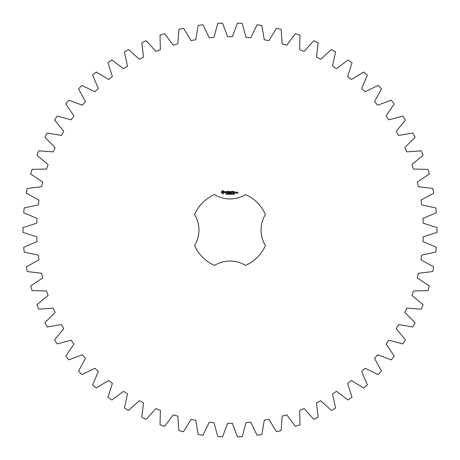 <?xml version="1.0" encoding="UTF-8"?>
<svg xmlns="http://www.w3.org/2000/svg" width="460" height="460" viewBox="0 0 460 460"><rect width="100%" height="100%" fill="white"/><g stroke="black" fill="none" stroke-linecap="round" stroke-linejoin="round"><path stroke-width="0.69" d="M437 232.403L437 227.596L423.194 223.186L422.97 218.419L436.293 212.721L435.833 207.926L421.671 204.849L420.992 200.129L433.717 193.189L432.803 188.462L418.416 186.743L417.289 182.108L429.295 173.989L427.938 169.372L413.448 169.033L411.89 164.525L423.068 155.302L421.279 150.834L406.824 151.869L404.84 147.533L415.092 137.287L412.884 133.009L398.596 135.412L396.209 131.284L405.438 120.112L402.839 116.064L388.838 119.818L386.072 115.931L394.203 103.931L391.224 100.148L377.648 105.219L374.526 101.614L381.472 88.895L378.154 85.41L365.119 91.747L361.663 88.458L367.373 75.135L363.739 71.984L351.365 79.528L347.616 76.584L352.032 62.779L348.111 59.99L336.513 68.672L332.499 66.096L335.581 51.934L331.418 49.53L320.695 59.282L316.457 57.097L318.182 42.705L313.8 40.704L304.054 51.434L299.627 49.663L299.978 35.173L295.429 33.597L286.747 45.201L282.17 43.861L281.14 29.4L276.466 28.267L268.922 40.647L264.241 39.744L261.843 25.449L257.077 24.765L250.746 37.8L246.002 37.346L242.253 23.351L237.446 23.121L232.386 36.702L227.614 36.702L222.554 23.121L217.747 23.351L213.998 37.346L209.254 37.8L202.923 24.765L198.156 25.449L195.759 39.744L191.078 40.647L183.534 28.267L178.859 29.4L177.83 43.861L173.253 45.201L164.571 33.597L160.023 35.173L160.373 49.663L155.946 51.434L146.199 40.704L141.818 42.705L143.543 57.097L139.305 59.282L128.582 49.53L124.418 51.934L127.501 66.096L123.487 68.672L111.889 59.99L107.968 62.779L112.384 76.584L108.635 79.528L96.261 71.984L92.627 75.135L98.337 88.458L94.881 91.747L81.846 85.41L78.528 88.895L85.474 101.614L82.351 105.219L68.776 100.148L65.797 103.931L73.928 115.931L71.162 119.818L57.161 116.064L54.562 120.112L63.79 131.284L61.404 135.412L47.115 133.009L44.907 137.287L55.16 147.533L53.176 151.869L38.721 150.834L36.932 155.302L48.11 164.525L46.552 169.033L32.062 169.372L30.705 173.989L42.711 182.108L41.584 186.743L27.197 188.462L26.283 193.189L39.008 200.129L38.329 204.849L24.167 207.926L23.707 212.721L37.03 218.419L36.806 223.186L23 227.596L23 232.403L36.806 236.814L37.03 241.58L23.707 247.279L24.167 252.074L38.329 255.15L39.008 259.871L26.283 266.811L27.197 271.538L41.584 273.257L42.711 277.892L30.705 286.011L32.062 290.628L46.552 290.967L48.11 295.475L36.932 304.698L38.721 309.166L53.176 308.131L55.16 312.466L44.907 322.713L47.115 326.991L61.404 324.587L63.79 328.716L54.562 339.888L57.161 343.936L71.162 340.181L73.928 344.068L65.797 356.069L68.776 359.852L82.351 354.781L85.474 358.386L78.528 371.105L81.846 374.589L94.881 368.253L98.337 371.542L92.627 384.865L96.261 388.016L108.635 380.472L112.384 383.416L107.968 397.221L111.889 400.01L123.487 391.328L127.501 393.904L124.418 408.066L128.582 410.469L139.305 400.717L143.543 402.902L141.818 417.295L146.199 419.296L155.946 408.566L160.373 410.337L160.023 424.827L164.571 426.403L173.253 414.799L177.83 416.139L178.859 430.6L183.534 431.733L191.078 419.353L195.759 420.256L198.156 434.55L202.923 435.235L209.254 422.199L213.998 422.654L217.747 436.649L222.554 436.879L227.614 423.298L232.386 423.298L237.446 436.879L242.253 436.649L246.002 422.654L250.746 422.199L257.077 435.235L261.843 434.55L264.241 420.256L268.922 419.353L276.466 431.733L281.14 430.6L282.17 416.139L286.747 414.799L295.429 426.403L299.978 424.827L299.627 410.337L304.054 408.566L313.8 419.296L318.182 417.295L316.457 402.902L320.695 400.717L331.418 410.469L335.581 408.066L332.499 393.904L336.513 391.328L348.111 400.01L352.032 397.221L347.616 383.416L351.365 380.472L363.739 388.016L367.373 384.865L361.663 371.542L365.119 368.253L378.154 374.589L381.472 371.105L374.526 358.386L377.648 354.781L391.224 359.852L394.203 356.069L386.072 344.068L388.838 340.181L402.839 343.936L405.438 339.888L396.209 328.716L398.596 324.587L412.884 326.991L415.092 322.713L404.84 312.466L406.824 308.131L421.279 309.166L423.068 304.698L411.89 295.475L413.448 290.967L427.938 290.628L429.295 286.011L417.289 277.892L418.416 273.257L432.803 271.538L433.717 266.811L420.992 259.871L421.671 255.15L435.833 252.074L436.293 247.279L422.97 241.58L423.194 236.814L437 232.403M214.475 194.591A38.663 38.663 0 0 0 194.591 214.475A29.837 29.837 0 0 1 194.591 245.525A38.663 38.663 0 0 0 214.475 265.408A29.837 29.837 0 0 1 245.525 265.408A38.663 38.663 0 0 0 265.408 245.525A29.837 29.837 0 0 1 265.408 214.475A38.663 38.663 0 0 0 245.525 194.591A29.837 29.837 0 0 1 214.475 194.591M222.358 190.802L221.484 191.676L221.484 192.751L222.358 193.625L223.433 193.625L224.308 192.751L224.308 191.676L223.433 190.802L222.358 190.802M226.751 193.959L226.199 194.264L226.688 194.103L226.285 193.585L226.763 193.579L226.314 193.735L226.751 193.959M227.43 193.66L226.952 194.304L226.952 193.539L227.43 193.66M228.171 193.539L228.171 194.304L227.683 193.62L227.591 194.304L227.591 193.539L228.079 194.166L228.171 193.539M228.672 193.924L228.35 194.017L228.672 193.924M229.488 193.919L229.212 194.321L228.81 193.924L229.212 193.528L229.488 193.717L228.988 193.695L228.994 194.155L229.488 193.919M225.118 191.613L225.118 192.096L226.165 192.47L225.199 192.855L226.355 192.826L226.355 192.337L225.302 191.964L226.268 191.578L225.118 191.613M226.602 191.567L227.067 191.567L227.159 193.05L227.251 191.567L227.803 191.475L226.602 191.567M228.143 191.383L228.051 192.958L229.068 193.05L228.235 192.867L228.235 192.309L228.976 192.217L228.235 192.125L228.235 191.567L229.166 191.475L228.143 191.383M230.46 193.539L230.362 194.304L230.086 193.671L229.816 194.304L229.615 193.539L229.879 194.177L230.138 193.539L230.299 194.183L230.46 193.539M231.294 193.539L231.294 194.304L231.19 193.93L230.707 194.304L230.707 193.539L230.811 193.844L231.294 193.539M231.8 193.924L231.478 194.017L231.8 193.924M232.409 193.625L232.208 194.321L232.012 193.625L232.409 193.625M233.145 194.218L232.628 194.304L233.007 193.74L232.645 193.574L233.111 193.735L232.731 194.218L233.145 194.218M233.829 194.005L233.255 194.091L233.623 193.539L233.829 194.005M234.439 194.229L234.025 194.304L234.203 193.539L234.439 194.229M230.834 191.429L230.253 192.406L229.5 191.475L229.592 193.05L229.684 191.814L230.247 192.683L230.816 191.808L231.006 192.953L230.834 191.429M232.403 191.383L231.386 191.475L231.478 193.05L231.57 192.309L232.311 192.217L231.57 192.125L231.57 191.567L232.403 191.383M232.881 191.383L232.881 193.05L232.881 191.383M234.387 191.383L233.375 191.475L233.467 193.05L234.485 192.958L233.559 192.867L233.559 192.309L234.301 192.217L233.559 192.125L233.559 191.567L234.387 191.383M234.905 192.74L234.905 193.05L234.905 192.74M236.066 192.958L236.066 192.211L235.428 192.125L235.342 192.958L236.066 192.958M236.325 192.125L236.325 193.05L236.963 192.326L236.325 192.125M237.147 192.125L237.055 192.671L237.596 193.125L237.055 193.217L237.693 193.303L237.785 192.211L237.147 192.125M222.899 191.469L223.64 192.217L222.899 192.958L222.151 192.217L222.899 191.469M227.349 193.775L227.056 193.936L227.349 193.775M232.34 194.155L232.133 193.631L232.34 194.155M233.617 194.005L233.617 193.666L233.323 194.005L233.617 194.005M235.526 192.303L235.882 192.303L235.882 192.867L235.526 192.867L235.526 192.303M237.239 192.303L237.596 192.579L237.239 192.303"/></g></svg>
